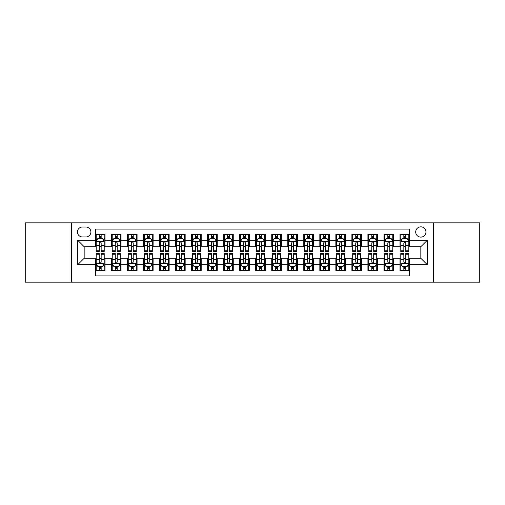 <?xml version="1.0" encoding="UTF-8"?>
<svg xmlns="http://www.w3.org/2000/svg" width="505" height="505" viewBox="0 0 505 505"><rect width="100%" height="100%" fill="white"/><g stroke="black" fill="none" stroke-linecap="round" stroke-linejoin="round"><path stroke-width="0.76" d="M420.835 226.852A5.132 5.132 0 0 0 415.703 231.978A5.132 5.132 0 0 0 420.835 237.11A5.132 5.132 0 0 0 425.961 231.978A5.132 5.132 0 0 0 420.835 226.852M433.656 282.156L479.75 282.156L479.75 222.844L433.656 222.844L433.656 282.156L71.344 282.156L71.344 222.844L25.25 222.844L25.25 282.156L71.344 282.156M409.612 234.465L399.992 234.465L399.992 240.317L393.578 240.317L393.578 246.73L399.992 246.73L399.992 240.317M393.578 240.317L393.578 234.465L383.958 234.465L383.958 240.317L377.551 240.317L377.551 246.73L383.958 246.73L383.958 240.317M377.551 240.317L377.551 234.465L367.93 234.465L367.93 240.317L361.517 240.317L361.517 246.73L367.93 246.73L367.93 240.317M361.517 240.317L361.517 234.465L351.897 234.465L351.897 240.317L345.483 240.317L345.483 246.73L351.897 246.73L351.897 240.317M345.483 240.317L345.483 234.465L335.863 234.465L335.863 240.317L329.449 240.317L329.449 246.73L335.863 246.73L335.863 240.317M329.449 240.317L329.449 234.465L319.835 234.465L319.835 240.317L313.422 240.317L313.422 246.73L319.835 246.73L319.835 240.317M313.422 240.317L313.422 234.465L303.802 234.465L303.802 240.317L297.388 240.317L297.388 246.73L303.802 246.73L303.802 240.317M297.388 240.317L297.388 234.465L287.768 234.465L287.768 240.317L281.354 240.317L281.354 246.73L287.768 246.73L287.768 240.317M281.354 240.317L281.354 234.465L271.74 234.465L271.74 240.317L265.327 240.317L265.327 246.73L271.74 246.73L271.74 240.317M265.327 240.317L265.327 234.465L255.707 234.465L255.707 240.317L249.293 240.317L249.293 246.73L255.707 246.73L255.707 240.317M249.293 240.317L249.293 234.465L239.673 234.465L239.673 240.317L233.259 240.317L233.259 246.73L239.673 246.73L239.673 240.317M233.259 240.317L233.259 234.465L223.646 234.465L223.646 240.317L217.232 240.317L217.232 246.73L223.646 246.73L223.646 240.317M217.232 240.317L217.232 234.465L207.612 234.465L207.612 240.317L201.198 240.317L201.198 246.73L207.612 246.73L207.612 240.317M201.198 240.317L201.198 234.465L191.578 234.465L191.578 240.317L185.165 240.317L185.165 246.73L191.578 246.73L191.578 240.317M185.165 240.317L185.165 234.465L175.551 234.465L175.551 240.317L169.137 240.317L169.137 246.73L175.551 246.73L175.551 240.317M169.137 240.317L169.137 234.465L159.517 234.465L159.517 240.317L153.103 240.317L153.103 246.73L159.517 246.73L159.517 240.317M153.103 240.317L153.103 234.465L143.483 234.465L143.483 240.317L137.07 240.317L137.07 246.73L143.483 246.73L143.483 240.317M137.07 240.317L137.07 234.465L127.449 234.465L127.449 240.317L121.042 240.317L121.042 246.73L127.449 246.73L127.449 240.317M121.042 240.317L121.042 234.465L111.422 234.465L111.422 246.73L105.008 246.73L105.008 234.465L95.388 234.465M95.388 270.535L105.008 270.535L105.008 258.27L111.422 258.27L111.422 270.535L121.042 270.535L121.042 258.27L127.449 258.27L127.449 264.683L121.042 264.683M127.449 264.683L127.449 270.535L137.07 270.535L137.07 258.27L143.483 258.27L143.483 264.683L137.07 264.683M143.483 264.683L143.483 270.535L153.103 270.535L153.103 258.27L159.517 258.27L159.517 264.683L153.103 264.683M159.517 264.683L159.517 270.535L169.137 270.535L169.137 258.27L175.551 258.27L175.551 264.683L169.137 264.683M175.551 264.683L175.551 270.535L185.165 270.535L185.165 258.27L191.578 258.27L191.578 264.683L185.165 264.683M191.578 264.683L191.578 270.535L201.198 270.535L201.198 258.27L207.612 258.27L207.612 264.683L201.198 264.683M207.612 264.683L207.612 270.535L217.232 270.535L217.232 258.27L223.646 258.27L223.646 264.683L217.232 264.683M223.646 264.683L223.646 270.535L233.259 270.535L233.259 258.27L239.673 258.27L239.673 264.683L233.259 264.683M239.673 264.683L239.673 270.535L249.293 270.535L249.293 258.27L255.707 258.27L255.707 264.683L249.293 264.683M255.707 264.683L255.707 270.535L265.327 270.535L265.327 258.27L271.74 258.27L271.74 264.683L265.327 264.683M271.74 264.683L271.74 270.535L281.354 270.535L281.354 258.27L287.768 258.27L287.768 264.683L281.354 264.683M287.768 264.683L287.768 270.535L297.388 270.535L297.388 258.27L303.802 258.27L303.802 264.683L297.388 264.683M303.802 264.683L303.802 270.535L313.422 270.535L313.422 258.27L319.835 258.27L319.835 264.683L313.422 264.683M319.835 264.683L319.835 270.535L329.449 270.535L329.449 258.27L335.863 258.27L335.863 264.683L329.449 264.683M335.863 264.683L335.863 270.535L345.483 270.535L345.483 258.27L351.897 258.27L351.897 264.683L345.483 264.683M351.897 264.683L351.897 270.535L361.517 270.535L361.517 258.27L367.93 258.27L367.93 264.683L361.517 264.683M367.93 264.683L367.93 270.535L377.551 270.535L377.551 258.27L383.958 258.27L383.958 264.683L377.551 264.683M383.958 264.683L383.958 270.535L393.578 270.535L393.578 258.27L399.992 258.27L399.992 264.683L393.578 264.683M82.403 236.952L85.932 236.952A4.968 4.968 0 0 0 90.9 231.978A4.968 4.968 0 0 0 85.932 227.01L82.403 227.01A4.968 4.968 0 0 0 77.435 231.978A4.968 4.968 0 0 0 82.403 236.952M433.656 222.844L71.344 222.844M409.612 240.317L409.612 229.093L95.388 229.093L95.388 246.73L84.165 246.73L84.165 258.27L95.388 258.27L95.388 275.907L409.612 275.907L409.612 258.27L420.835 258.27L420.835 246.73L409.612 246.73L409.612 240.317L427.249 240.317L427.249 264.683L409.612 264.683M95.388 264.683L77.751 264.683L77.751 240.317L95.388 240.317M399.992 264.683L399.992 270.535L409.612 270.535M95.388 238.474L96.19 238.474M99.239 238.474L101.158 238.474M104.207 238.474L105.008 238.474M95.388 246.566L96.19 246.566M99.239 246.566L101.158 246.566M104.207 246.566L105.008 246.566M95.388 258.434L96.19 258.434M99.239 258.434L101.158 258.434M104.207 258.434L105.008 258.434M95.388 266.526L96.19 266.526M99.239 266.526L101.158 266.526M104.207 266.526L105.008 266.526M111.422 246.566L112.224 246.566M115.266 246.566L117.192 246.566M120.24 246.566L121.042 246.566M111.422 238.474L112.224 238.474M115.266 238.474L117.192 238.474M120.24 238.474L121.042 238.474M111.422 258.434L112.224 258.434M115.266 258.434L117.192 258.434M120.24 258.434L121.042 258.434M111.422 266.526L112.224 266.526M115.266 266.526L117.192 266.526M120.24 266.526L121.042 266.526M127.449 258.434L128.251 258.434M131.3 258.434L133.225 258.434M136.268 258.434L137.07 258.434M127.449 266.526L128.251 266.526M131.3 266.526L133.225 266.526M136.268 266.526L137.07 266.526M127.449 238.474L128.251 238.474M131.3 238.474L133.225 238.474M136.268 238.474L137.07 238.474M127.449 246.566L128.251 246.566M131.3 246.566L133.225 246.566M136.268 246.566L137.07 246.566M143.483 258.434L144.285 258.434M147.334 258.434L149.253 258.434M152.302 258.434L153.103 258.434M143.483 266.526L144.285 266.526M147.334 266.526L149.253 266.526M152.302 266.526L153.103 266.526M143.483 238.474L144.285 238.474M147.334 238.474L149.253 238.474M152.302 238.474L153.103 238.474M143.483 246.566L144.285 246.566M147.334 246.566L149.253 246.566M152.302 246.566L153.103 246.566M159.517 258.434L160.319 258.434M163.361 258.434L165.286 258.434M168.335 258.434L169.137 258.434M159.517 266.526L160.319 266.526M163.361 266.526L165.286 266.526M168.335 266.526L169.137 266.526M159.517 238.474L160.319 238.474M163.361 238.474L165.286 238.474M168.335 238.474L169.137 238.474M159.517 246.566L160.319 246.566M163.361 246.566L165.286 246.566M168.335 246.566L169.137 246.566M175.551 258.434L176.352 258.434M179.395 258.434L181.32 258.434M184.363 258.434L185.165 258.434M175.551 266.526L176.352 266.526M179.395 266.526L181.32 266.526M184.363 266.526L185.165 266.526M175.551 238.474L176.352 238.474M179.395 238.474L181.32 238.474M184.363 238.474L185.165 238.474M175.551 246.566L176.352 246.566M179.395 246.566L181.32 246.566M184.363 246.566L185.165 246.566M191.578 258.434L192.38 258.434M195.429 258.434L197.348 258.434M200.397 258.434L201.198 258.434M191.578 266.526L192.38 266.526M195.429 266.526L197.348 266.526M200.397 266.526L201.198 266.526M191.578 238.474L192.38 238.474M195.429 238.474L197.348 238.474M200.397 238.474L201.198 238.474M191.578 246.566L192.38 246.566M195.429 246.566L197.348 246.566M200.397 246.566L201.198 246.566M207.612 258.434L208.413 258.434M211.456 258.434L213.381 258.434M216.43 258.434L217.232 258.434M207.612 266.526L208.413 266.526M211.456 266.526L213.381 266.526M216.43 266.526L217.232 266.526M207.612 238.474L208.413 238.474M211.456 238.474L213.381 238.474M216.43 238.474L217.232 238.474M207.612 246.566L208.413 246.566M211.456 246.566L213.381 246.566M216.43 246.566L217.232 246.566M223.646 258.434L224.447 258.434M227.49 258.434L229.415 258.434M232.458 258.434L233.259 258.434M223.646 266.526L224.447 266.526M227.49 266.526L229.415 266.526M232.458 266.526L233.259 266.526M223.646 238.474L224.447 238.474M227.49 238.474L229.415 238.474M232.458 238.474L233.259 238.474M223.646 246.566L224.447 246.566M227.49 246.566L229.415 246.566M232.458 246.566L233.259 246.566M239.673 258.434L240.475 258.434M243.524 258.434L245.449 258.434M248.492 258.434L249.293 258.434M239.673 266.526L240.475 266.526M243.524 266.526L245.449 266.526M248.492 266.526L249.293 266.526M239.673 238.474L240.475 238.474M243.524 238.474L245.449 238.474M248.492 238.474L249.293 238.474M239.673 246.566L240.475 246.566M243.524 246.566L245.449 246.566M248.492 246.566L249.293 246.566M255.707 258.434L256.508 258.434M259.551 258.434L261.476 258.434M264.525 258.434L265.327 258.434M255.707 266.526L256.508 266.526M259.551 266.526L261.476 266.526M264.525 266.526L265.327 266.526M255.707 238.474L256.508 238.474M259.551 238.474L261.476 238.474M264.525 238.474L265.327 238.474M255.707 246.566L256.508 246.566M259.551 246.566L261.476 246.566M264.525 246.566L265.327 246.566M271.74 258.434L272.542 258.434M275.585 258.434L277.51 258.434M280.553 258.434L281.354 258.434M271.74 266.526L272.542 266.526M275.585 266.526L277.51 266.526M280.553 266.526L281.354 266.526M271.74 238.474L272.542 238.474M275.585 238.474L277.51 238.474M280.553 238.474L281.354 238.474M271.74 246.566L272.542 246.566M275.585 246.566L277.51 246.566M280.553 246.566L281.354 246.566M287.768 258.434L288.57 258.434M291.619 258.434L293.544 258.434M296.587 258.434L297.388 258.434M287.768 266.526L288.57 266.526M291.619 266.526L293.544 266.526M296.587 266.526L297.388 266.526M287.768 238.474L288.57 238.474M291.619 238.474L293.544 238.474M296.587 238.474L297.388 238.474M287.768 246.566L288.57 246.566M291.619 246.566L293.544 246.566M296.587 246.566L297.388 246.566M303.802 258.434L304.603 258.434M307.652 258.434L309.571 258.434M312.62 258.434L313.422 258.434M303.802 266.526L304.603 266.526M307.652 266.526L309.571 266.526M312.62 266.526L313.422 266.526M303.802 238.474L304.603 238.474M307.652 238.474L309.571 238.474M312.62 238.474L313.422 238.474M303.802 246.566L304.603 246.566M307.652 246.566L309.571 246.566M312.62 246.566L313.422 246.566M319.835 258.434L320.637 258.434M323.68 258.434L325.605 258.434M328.648 258.434L329.449 258.434M319.835 266.526L320.637 266.526M323.68 266.526L325.605 266.526M328.648 266.526L329.449 266.526M319.835 238.474L320.637 238.474M323.68 238.474L325.605 238.474M328.648 238.474L329.449 238.474M319.835 246.566L320.637 246.566M323.68 246.566L325.605 246.566M328.648 246.566L329.449 246.566M335.863 258.434L336.665 258.434M339.713 258.434L341.639 258.434M344.681 258.434L345.483 258.434M335.863 266.526L336.665 266.526M339.713 266.526L341.639 266.526M344.681 266.526L345.483 266.526M335.863 238.474L336.665 238.474M339.713 238.474L341.639 238.474M344.681 238.474L345.483 238.474M335.863 246.566L336.665 246.566M339.713 246.566L341.639 246.566M344.681 246.566L345.483 246.566M351.897 258.434L352.698 258.434M355.747 258.434L357.666 258.434M360.715 258.434L361.517 258.434M351.897 266.526L352.698 266.526M355.747 266.526L357.666 266.526M360.715 266.526L361.517 266.526M351.897 238.474L352.698 238.474M355.747 238.474L357.666 238.474M360.715 238.474L361.517 238.474M351.897 246.566L352.698 246.566M355.747 246.566L357.666 246.566M360.715 246.566L361.517 246.566M367.93 258.434L368.732 258.434M371.775 258.434L373.7 258.434M376.749 258.434L377.551 258.434M367.93 266.526L368.732 266.526M371.775 266.526L373.7 266.526M376.749 266.526L377.551 266.526M367.93 238.474L368.732 238.474M371.775 238.474L373.7 238.474M376.749 238.474L377.551 238.474M367.93 246.566L368.732 246.566M371.775 246.566L373.7 246.566M376.749 246.566L377.551 246.566M383.958 258.434L384.76 258.434M387.808 258.434L389.734 258.434M392.776 258.434L393.578 258.434M383.958 266.526L384.76 266.526M387.808 266.526L389.734 266.526M392.776 266.526L393.578 266.526M383.958 238.474L384.76 238.474M387.808 238.474L389.734 238.474M392.776 238.474L393.578 238.474M383.958 246.566L384.76 246.566M387.808 246.566L389.734 246.566M392.776 246.566L393.578 246.566M399.992 258.434L400.793 258.434M403.842 258.434L405.761 258.434M408.81 258.434L409.612 258.434M399.992 266.526L400.793 266.526M403.842 266.526L405.761 266.526M408.81 266.526L409.612 266.526M399.992 238.474L400.793 238.474M403.842 238.474L405.761 238.474M408.81 238.474L409.612 238.474M399.992 246.566L400.793 246.566M403.842 246.566L405.761 246.566M408.81 246.566L409.612 246.566M84.165 246.73L77.751 240.317M84.165 258.27L77.751 264.683M427.249 240.317L420.835 246.73M427.249 264.683L420.835 258.27M101.158 236.548L99.239 236.548M104.207 250.234L101.158 250.234L101.158 251.541L104.207 251.541L104.207 241.756L102.603 238.549L97.793 238.549L96.19 241.756L96.19 251.541L99.239 251.541L99.239 250.234L96.19 250.234M96.19 241.756L96.19 234.465M104.207 241.756L104.207 234.465M99.239 238.549L99.239 234.465M101.158 234.465L101.158 238.549M101.158 250.234L101.158 242.962C100.52 241.725 99.876 241.725 99.239 242.962L99.239 250.234M99.239 268.452L101.158 268.452M96.19 254.766L99.239 254.766L99.239 253.459L96.19 253.459L96.19 263.244L97.793 266.451L102.603 266.451L104.207 263.244L104.207 253.459L101.158 253.459L101.158 254.766L104.207 254.766M104.207 263.244L104.207 270.535M96.19 263.244L96.19 270.535M101.158 266.451L101.158 270.535M99.239 270.535L99.239 266.451M99.239 254.766L99.239 262.038C99.876 263.275 100.52 263.275 101.158 262.038L101.158 254.766M117.192 236.548L115.266 236.548M120.24 250.234L117.192 250.234L117.192 251.541L120.24 251.541L120.24 241.756L118.637 238.549L113.827 238.549L112.224 241.756L112.224 251.541L115.266 251.541L115.266 250.234L112.224 250.234M112.224 241.756L112.224 234.465M120.24 241.756L120.24 234.465M115.266 238.549L115.266 234.465M117.192 234.465L117.192 238.549M117.192 250.234L117.192 242.962C116.554 241.725 115.91 241.725 115.266 242.962L115.266 250.234M133.225 236.548L131.3 236.548M136.268 250.234L133.225 250.234L133.225 251.541L136.268 251.541L136.268 241.756L134.665 238.549L129.854 238.549L128.251 241.756L128.251 251.541L131.3 251.541L131.3 250.234L128.251 250.234M128.251 241.756L128.251 234.465M136.268 241.756L136.268 234.465M131.3 238.549L131.3 234.465M133.225 234.465L133.225 238.549M133.225 250.234L133.225 242.962C132.581 241.725 131.944 241.725 131.3 242.962L131.3 250.234M149.253 236.548L147.334 236.548M152.302 250.234L149.253 250.234L149.253 251.541L152.302 251.541L152.302 241.756L150.698 238.549L145.888 238.549L144.285 241.756L144.285 251.541L147.334 251.541L147.334 250.234L144.285 250.234M144.285 241.756L144.285 234.465M152.302 241.756L152.302 234.465M147.334 238.549L147.334 234.465M149.253 234.465L149.253 238.549M149.253 250.234L149.253 242.962C148.615 241.725 147.971 241.725 147.334 242.962L147.334 250.234M165.286 236.548L163.361 236.548M168.335 250.234L165.286 250.234L165.286 251.541L168.335 251.541L168.335 241.756L166.732 238.549L161.922 238.549L160.319 241.756L160.319 251.541L163.361 251.541L163.361 250.234L160.319 250.234M160.319 241.756L160.319 234.465M168.335 241.756L168.335 234.465M163.361 238.549L163.361 234.465M165.286 234.465L165.286 238.549M165.286 250.234L165.286 242.962C164.649 241.725 164.005 241.725 163.361 242.962L163.361 250.234M115.266 268.452L117.192 268.452M112.224 254.766L115.266 254.766L115.266 253.459L112.224 253.459L112.224 263.244L113.827 266.451L118.637 266.451L120.24 263.244L120.24 253.459L117.192 253.459L117.192 254.766L120.24 254.766M120.24 263.244L120.24 270.535M112.224 263.244L112.224 270.535M117.192 266.451L117.192 270.535M115.266 270.535L115.266 266.451M115.266 254.766L115.266 262.038C115.91 263.275 116.548 263.275 117.192 262.038L117.192 254.766M131.3 268.452L133.225 268.452M128.251 254.766L131.3 254.766L131.3 253.459L128.251 253.459L128.251 263.244L129.854 266.451L134.665 266.451L136.268 263.244L136.268 253.459L133.225 253.459L133.225 254.766L136.268 254.766M136.268 263.244L136.268 270.535M128.251 263.244L128.251 270.535M133.225 266.451L133.225 270.535M131.3 270.535L131.3 266.451M131.3 254.766L131.3 262.038C131.938 263.275 132.581 263.275 133.225 262.038L133.225 254.766M147.334 268.452L149.253 268.452M144.285 254.766L147.334 254.766L147.334 253.459L144.285 253.459L144.285 263.244L145.888 266.451L150.698 266.451L152.302 263.244L152.302 253.459L149.253 253.459L149.253 254.766L152.302 254.766M152.302 263.244L152.302 270.535M144.285 263.244L144.285 270.535M149.253 266.451L149.253 270.535M147.334 270.535L147.334 266.451M147.334 254.766L147.334 262.038C147.971 263.275 148.615 263.275 149.253 262.038L149.253 254.766M163.361 268.452L165.286 268.452M160.319 254.766L163.361 254.766L163.361 253.459L160.319 253.459L160.319 263.244L161.922 266.451L166.732 266.451L168.335 263.244L168.335 253.459L165.286 253.459L165.286 254.766L168.335 254.766M168.335 263.244L168.335 270.535M160.319 263.244L160.319 270.535M165.286 266.451L165.286 270.535M163.361 270.535L163.361 266.451M163.361 254.766L163.361 262.038C164.005 263.275 164.643 263.275 165.286 262.038L165.286 254.766M181.32 236.548L179.395 236.548M184.363 250.234L181.32 250.234L181.32 251.541L184.363 251.541L184.363 241.756L182.759 238.549L177.949 238.549L176.352 241.756L176.352 251.541L179.395 251.541L179.395 250.234L176.352 250.234M176.352 241.756L176.352 234.465M184.363 241.756L184.363 234.465M179.395 238.549L179.395 234.465M181.32 234.465L181.32 238.549M181.32 250.234L181.32 242.962C180.676 241.725 180.039 241.725 179.395 242.962L179.395 250.234M179.395 268.452L181.32 268.452M176.352 254.766L179.395 254.766L179.395 253.459L176.352 253.459L176.352 263.244L177.949 266.451L182.759 266.451L184.363 263.244L184.363 253.459L181.32 253.459L181.32 254.766L184.363 254.766M184.363 263.244L184.363 270.535M176.352 263.244L176.352 270.535M181.32 266.451L181.32 270.535M179.395 270.535L179.395 266.451M179.395 254.766L179.395 262.038C180.032 263.275 180.676 263.275 181.32 262.038L181.32 254.766M197.348 236.548L195.429 236.548M200.397 250.234L197.348 250.234L197.348 251.541L200.397 251.541L200.397 241.756L198.793 238.549L193.983 238.549L192.38 241.756L192.38 251.541L195.429 251.541L195.429 250.234L192.38 250.234M192.38 241.756L192.38 234.465M200.397 241.756L200.397 234.465M195.429 238.549L195.429 234.465M197.348 234.465L197.348 238.549M197.348 250.234L197.348 242.962C196.71 241.725 196.066 241.725 195.429 242.962L195.429 250.234M195.429 268.452L197.348 268.452M192.38 254.766L195.429 254.766L195.429 253.459L192.38 253.459L192.38 263.244L193.983 266.451L198.793 266.451L200.397 263.244L200.397 253.459L197.348 253.459L197.348 254.766L200.397 254.766M200.397 263.244L200.397 270.535M192.38 263.244L192.38 270.535M197.348 266.451L197.348 270.535M195.429 270.535L195.429 266.451M195.429 254.766L195.429 262.038C196.066 263.275 196.71 263.275 197.348 262.038L197.348 254.766M213.381 236.548L211.456 236.548M216.43 250.234L213.381 250.234L213.381 251.541L216.43 251.541L216.43 241.756L214.827 238.549L210.017 238.549L208.413 241.756L208.413 251.541L211.456 251.541L211.456 250.234L208.413 250.234M208.413 241.756L208.413 234.465M216.43 241.756L216.43 234.465M211.456 238.549L211.456 234.465M213.381 234.465L213.381 238.549M213.381 250.234L213.381 242.962C212.744 241.725 212.1 241.725 211.456 242.962L211.456 250.234M211.456 268.452L213.381 268.452M208.413 254.766L211.456 254.766L211.456 253.459L208.413 253.459L208.413 263.244L210.017 266.451L214.827 266.451L216.43 263.244L216.43 253.459L213.381 253.459L213.381 254.766L216.43 254.766M216.43 263.244L216.43 270.535M208.413 263.244L208.413 270.535M213.381 266.451L213.381 270.535M211.456 270.535L211.456 266.451M211.456 254.766L211.456 262.038C212.1 263.275 212.738 263.275 213.381 262.038L213.381 254.766M229.415 236.548L227.49 236.548M232.458 250.234L229.415 250.234L229.415 251.541L232.458 251.541L232.458 241.756L230.854 238.549L226.051 238.549L224.447 241.756L224.447 251.541L227.49 251.541L227.49 250.234L224.447 250.234M224.447 241.756L224.447 234.465M232.458 241.756L232.458 234.465M227.49 238.549L227.49 234.465M229.415 234.465L229.415 238.549M229.415 250.234L229.415 242.962C228.771 241.725 228.134 241.725 227.49 242.962L227.49 250.234M227.49 268.452L229.415 268.452M224.447 254.766L227.49 254.766L227.49 253.459L224.447 253.459L224.447 263.244L226.051 266.451L230.854 266.451L232.458 263.244L232.458 253.459L229.415 253.459L229.415 254.766L232.458 254.766M232.458 263.244L232.458 270.535M224.447 263.244L224.447 270.535M229.415 266.451L229.415 270.535M227.49 270.535L227.49 266.451M227.49 254.766L227.49 262.038C228.134 263.275 228.771 263.275 229.415 262.038L229.415 254.766M245.449 236.548L243.524 236.548M248.492 250.234L245.449 250.234L245.449 251.541L248.492 251.541L248.492 241.756L246.888 238.549L242.078 238.549L240.475 241.756L240.475 251.541L243.524 251.541L243.524 250.234L240.475 250.234M240.475 241.756L240.475 234.465M248.492 241.756L248.492 234.465M243.524 238.549L243.524 234.465M245.449 234.465L245.449 238.549M245.449 250.234L245.449 242.962C244.805 241.725 244.167 241.725 243.524 242.962L243.524 250.234M243.524 268.452L245.449 268.452M240.475 254.766L243.524 254.766L243.524 253.459L240.475 253.459L240.475 263.244L242.078 266.451L246.888 266.451L248.492 263.244L248.492 253.459L245.449 253.459L245.449 254.766L248.492 254.766M248.492 263.244L248.492 270.535M240.475 263.244L240.475 270.535M245.449 266.451L245.449 270.535M243.524 270.535L243.524 266.451M243.524 254.766L243.524 262.038C244.161 263.275 244.805 263.275 245.449 262.038L245.449 254.766M261.476 236.548L259.551 236.548M264.525 250.234L261.476 250.234L261.476 251.541L264.525 251.541L264.525 241.756L262.922 238.549L258.112 238.549L256.508 241.756L256.508 251.541L259.551 251.541L259.551 250.234L256.508 250.234M256.508 241.756L256.508 234.465M264.525 241.756L264.525 234.465M259.551 238.549L259.551 234.465M261.476 234.465L261.476 238.549M261.476 250.234L261.476 242.962C260.839 241.725 260.195 241.725 259.551 242.962L259.551 250.234M259.551 268.452L261.476 268.452M256.508 254.766L259.551 254.766L259.551 253.459L256.508 253.459L256.508 263.244L258.112 266.451L262.922 266.451L264.525 263.244L264.525 253.459L261.476 253.459L261.476 254.766L264.525 254.766M264.525 263.244L264.525 270.535M256.508 263.244L256.508 270.535M261.476 266.451L261.476 270.535M259.551 270.535L259.551 266.451M259.551 254.766L259.551 262.038C260.195 263.275 260.832 263.275 261.476 262.038L261.476 254.766M277.51 236.548L275.585 236.548M280.553 250.234L277.51 250.234L277.51 251.541L280.553 251.541L280.553 241.756L278.949 238.549L274.146 238.549L272.542 241.756L272.542 251.541L275.585 251.541L275.585 250.234L272.542 250.234M272.542 241.756L272.542 234.465M280.553 241.756L280.553 234.465M275.585 238.549L275.585 234.465M277.51 234.465L277.51 238.549M277.51 250.234L277.51 242.962C276.866 241.725 276.229 241.725 275.585 242.962L275.585 250.234M275.585 268.452L277.51 268.452M272.542 254.766L275.585 254.766L275.585 253.459L272.542 253.459L272.542 263.244L274.146 266.451L278.949 266.451L280.553 263.244L280.553 253.459L277.51 253.459L277.51 254.766L280.553 254.766M280.553 263.244L280.553 270.535M272.542 263.244L272.542 270.535M277.51 266.451L277.51 270.535M275.585 270.535L275.585 266.451M275.585 254.766L275.585 262.038C276.229 263.275 276.866 263.275 277.51 262.038L277.51 254.766M293.544 236.548L291.619 236.548M296.587 250.234L293.544 250.234L293.544 251.541L296.587 251.541L296.587 241.756L294.983 238.549L290.173 238.549L288.57 241.756L288.57 251.541L291.619 251.541L291.619 250.234L288.57 250.234M288.57 241.756L288.57 234.465M296.587 241.756L296.587 234.465M291.619 238.549L291.619 234.465M293.544 234.465L293.544 238.549M293.544 250.234L293.544 242.962C292.9 241.725 292.262 241.725 291.619 242.962L291.619 250.234M291.619 268.452L293.544 268.452M288.57 254.766L291.619 254.766L291.619 253.459L288.57 253.459L288.57 263.244L290.173 266.451L294.983 266.451L296.587 263.244L296.587 253.459L293.544 253.459L293.544 254.766L296.587 254.766M296.587 263.244L296.587 270.535M288.57 263.244L288.57 270.535M293.544 266.451L293.544 270.535M291.619 270.535L291.619 266.451M291.619 254.766L291.619 262.038C292.256 263.275 292.9 263.275 293.544 262.038L293.544 254.766M307.652 268.452L309.571 268.452M304.603 254.766L307.652 254.766L307.652 253.459L304.603 253.459L304.603 263.244L306.207 266.451L311.017 266.451L312.62 263.244L312.62 253.459L309.571 253.459L309.571 254.766L312.62 254.766M312.62 263.244L312.62 270.535M304.603 263.244L304.603 270.535M309.571 266.451L309.571 270.535M307.652 270.535L307.652 266.451M307.652 254.766L307.652 262.038C308.29 263.275 308.934 263.275 309.571 262.038L309.571 254.766M323.68 268.452L325.605 268.452M320.637 254.766L323.68 254.766L323.68 253.459L320.637 253.459L320.637 263.244L322.24 266.451L327.051 266.451L328.648 263.244L328.648 253.459L325.605 253.459L325.605 254.766L328.648 254.766M328.648 263.244L328.648 270.535M320.637 263.244L320.637 270.535M325.605 266.451L325.605 270.535M323.68 270.535L323.68 266.451M323.68 254.766L323.68 262.038C324.324 263.275 324.961 263.275 325.605 262.038L325.605 254.766M309.571 236.548L307.652 236.548M312.62 250.234L309.571 250.234L309.571 251.541L312.62 251.541L312.62 241.756L311.017 238.549L306.207 238.549L304.603 241.756L304.603 251.541L307.652 251.541L307.652 250.234L304.603 250.234M304.603 241.756L304.603 234.465M312.62 241.756L312.62 234.465M307.652 238.549L307.652 234.465M309.571 234.465L309.571 238.549M309.571 250.234L309.571 242.962C308.934 241.725 308.29 241.725 307.652 242.962L307.652 250.234M325.605 236.548L323.68 236.548M328.648 250.234L325.605 250.234L325.605 251.541L328.648 251.541L328.648 241.756L327.051 238.549L322.24 238.549L320.637 241.756L320.637 251.541L323.68 251.541L323.68 250.234L320.637 250.234M320.637 241.756L320.637 234.465M328.648 241.756L328.648 234.465M323.68 238.549L323.68 234.465M325.605 234.465L325.605 238.549M325.605 250.234L325.605 242.962C324.967 241.725 324.324 241.725 323.68 242.962L323.68 250.234M341.639 236.548L339.713 236.548M344.681 250.234L341.639 250.234L341.639 251.541L344.681 251.541L344.681 241.756L343.078 238.549L338.268 238.549L336.665 241.756L336.665 251.541L339.713 251.541L339.713 250.234L336.665 250.234M336.665 241.756L336.665 234.465M344.681 241.756L344.681 234.465M339.713 238.549L339.713 234.465M341.639 234.465L341.639 238.549M341.639 250.234L341.639 242.962C340.995 241.725 340.357 241.725 339.713 242.962L339.713 250.234M339.713 268.452L341.639 268.452M336.665 254.766L339.713 254.766L339.713 253.459L336.665 253.459L336.665 263.244L338.268 266.451L343.078 266.451L344.681 263.244L344.681 253.459L341.639 253.459L341.639 254.766L344.681 254.766M344.681 263.244L344.681 270.535M336.665 263.244L336.665 270.535M341.639 266.451L341.639 270.535M339.713 270.535L339.713 266.451M339.713 254.766L339.713 262.038C340.351 263.275 340.995 263.275 341.639 262.038L341.639 254.766M357.666 236.548L355.747 236.548M360.715 250.234L357.666 250.234L357.666 251.541L360.715 251.541L360.715 241.756L359.112 238.549L354.302 238.549L352.698 241.756L352.698 251.541L355.747 251.541L355.747 250.234L352.698 250.234M352.698 241.756L352.698 234.465M360.715 241.756L360.715 234.465M355.747 238.549L355.747 234.465M357.666 234.465L357.666 238.549M357.666 250.234L357.666 242.962C357.029 241.725 356.385 241.725 355.747 242.962L355.747 250.234M355.747 268.452L357.666 268.452M352.698 254.766L355.747 254.766L355.747 253.459L352.698 253.459L352.698 263.244L354.302 266.451L359.112 266.451L360.715 263.244L360.715 253.459L357.666 253.459L357.666 254.766L360.715 254.766M360.715 263.244L360.715 270.535M352.698 263.244L352.698 270.535M357.666 266.451L357.666 270.535M355.747 270.535L355.747 266.451M355.747 254.766L355.747 262.038C356.385 263.275 357.029 263.275 357.666 262.038L357.666 254.766M373.7 236.548L371.775 236.548M376.749 250.234L373.7 250.234L373.7 251.541L376.749 251.541L376.749 241.756L375.146 238.549L370.335 238.549L368.732 241.756L368.732 251.541L371.775 251.541L371.775 250.234L368.732 250.234M368.732 241.756L368.732 234.465M376.749 241.756L376.749 234.465M371.775 238.549L371.775 234.465M373.7 234.465L373.7 238.549M373.7 250.234L373.7 242.962C373.062 241.725 372.419 241.725 371.775 242.962L371.775 250.234M371.775 268.452L373.7 268.452M368.732 254.766L371.775 254.766L371.775 253.459L368.732 253.459L368.732 263.244L370.335 266.451L375.146 266.451L376.749 263.244L376.749 253.459L373.7 253.459L373.7 254.766L376.749 254.766M376.749 263.244L376.749 270.535M368.732 263.244L368.732 270.535M373.7 266.451L373.7 270.535M371.775 270.535L371.775 266.451M371.775 254.766L371.775 262.038C372.419 263.275 373.056 263.275 373.7 262.038L373.7 254.766M389.734 236.548L387.808 236.548M392.776 250.234L389.734 250.234L389.734 251.541L392.776 251.541L392.776 241.756L391.173 238.549L386.363 238.549L384.76 241.756L384.76 251.541L387.808 251.541L387.808 250.234L384.76 250.234M384.76 241.756L384.76 234.465M392.776 241.756L392.776 234.465M387.808 238.549L387.808 234.465M389.734 234.465L389.734 238.549M389.734 250.234L389.734 242.962C389.09 241.725 388.452 241.725 387.808 242.962L387.808 250.234M387.808 268.452L389.734 268.452M384.76 254.766L387.808 254.766L387.808 253.459L384.76 253.459L384.76 263.244L386.363 266.451L391.173 266.451L392.776 263.244L392.776 253.459L389.734 253.459L389.734 254.766L392.776 254.766M392.776 263.244L392.776 270.535M384.76 263.244L384.76 270.535M389.734 266.451L389.734 270.535M387.808 270.535L387.808 266.451M387.808 254.766L387.808 262.038C388.446 263.275 389.09 263.275 389.734 262.038L389.734 254.766M405.761 236.548L403.842 236.548M408.81 250.234L405.761 250.234L405.761 251.541L408.81 251.541L408.81 241.756L407.207 238.549L402.397 238.549L400.793 241.756L400.793 251.541L403.842 251.541L403.842 250.234L400.793 250.234M400.793 241.756L400.793 234.465M408.81 241.756L408.81 234.465M403.842 238.549L403.842 234.465M405.761 234.465L405.761 238.549M405.761 250.234L405.761 242.962C405.124 241.725 404.48 241.725 403.842 242.962L403.842 250.234M403.842 268.452L405.761 268.452M400.793 254.766L403.842 254.766L403.842 253.459L400.793 253.459L400.793 263.244L402.397 266.451L407.207 266.451L408.81 263.244L408.81 253.459L405.761 253.459L405.761 254.766L408.81 254.766M408.81 263.244L408.81 270.535M400.793 263.244L400.793 270.535M405.761 266.451L405.761 270.535M403.842 270.535L403.842 266.451M403.842 254.766L403.842 262.038C404.48 263.275 405.124 263.275 405.761 262.038L405.761 254.766M111.422 264.683L105.008 264.683M111.422 240.317L105.008 240.317M104.169 241.68L96.228 241.68M96.19 239.433L97.351 239.433M103.045 239.433L104.207 239.433M99.239 245.474L96.19 245.474M104.207 245.474L101.158 245.474M101.158 237.571L99.239 237.571M96.228 263.32L104.169 263.32M104.207 265.567L103.045 265.567M97.351 265.567L96.19 265.567M101.158 259.526L104.207 259.526M96.19 259.526L99.239 259.526M99.239 267.429L101.158 267.429M120.196 241.68L112.261 241.68M112.224 239.433L113.385 239.433M119.079 239.433L120.24 239.433M115.266 245.474L112.224 245.474M120.24 245.474L117.192 245.474M117.192 237.571L115.266 237.571M136.23 241.68L128.295 241.68M128.251 239.433L129.419 239.433M135.106 239.433L136.268 239.433M131.3 245.474L128.251 245.474M136.268 245.474L133.225 245.474M133.225 237.571L131.3 237.571M152.264 241.68L144.323 241.68M144.285 239.433L145.446 239.433M151.14 239.433L152.302 239.433M147.334 245.474L144.285 245.474M152.302 245.474L149.253 245.474M149.253 237.571L147.334 237.571M168.291 241.68L160.356 241.68M160.319 239.433L161.48 239.433M167.174 239.433L168.335 239.433M163.361 245.474L160.319 245.474M168.335 245.474L165.286 245.474M165.286 237.571L163.361 237.571M112.261 263.32L120.196 263.32M120.24 265.567L119.079 265.567M113.385 265.567L112.224 265.567M117.192 259.526L120.24 259.526M112.224 259.526L115.266 259.526M115.266 267.429L117.192 267.429M128.295 263.32L136.23 263.32M136.268 265.567L135.106 265.567M129.419 265.567L128.251 265.567M133.225 259.526L136.268 259.526M128.251 259.526L131.3 259.526M131.3 267.429L133.225 267.429M144.323 263.32L152.264 263.32M152.302 265.567L151.14 265.567M145.446 265.567L144.285 265.567M149.253 259.526L152.302 259.526M144.285 259.526L147.334 259.526M147.334 267.429L149.253 267.429M160.356 263.32L168.291 263.32M168.335 265.567L167.174 265.567M161.48 265.567L160.319 265.567M165.286 259.526L168.335 259.526M160.319 259.526L163.361 259.526M163.361 267.429L165.286 267.429M184.325 241.68L176.39 241.68M176.352 239.433L177.514 239.433M183.201 239.433L184.363 239.433M179.395 245.474L176.352 245.474M184.363 245.474L181.32 245.474M181.32 237.571L179.395 237.571M176.39 263.32L184.325 263.32M184.363 265.567L183.201 265.567M177.514 265.567L176.352 265.567M181.32 259.526L184.363 259.526M176.352 259.526L179.395 259.526M179.395 267.429L181.32 267.429M200.359 241.68L192.424 241.68M192.38 239.433L193.541 239.433M199.235 239.433L200.397 239.433M195.429 245.474L192.38 245.474M200.397 245.474L197.348 245.474M197.348 237.571L195.429 237.571M192.424 263.32L200.359 263.32M200.397 265.567L199.235 265.567M193.541 265.567L192.38 265.567M197.348 259.526L200.397 259.526M192.38 259.526L195.429 259.526M195.429 267.429L197.348 267.429M216.386 241.68L208.451 241.68M208.413 239.433L209.575 239.433M215.269 239.433L216.43 239.433M211.456 245.474L208.413 245.474M216.43 245.474L213.381 245.474M213.381 237.571L211.456 237.571M208.451 263.32L216.386 263.32M216.43 265.567L215.269 265.567M209.575 265.567L208.413 265.567M213.381 259.526L216.43 259.526M208.413 259.526L211.456 259.526M211.456 267.429L213.381 267.429M232.42 241.68L224.485 241.68M224.447 239.433L225.609 239.433M231.296 239.433L232.458 239.433M227.49 245.474L224.447 245.474M232.458 245.474L229.415 245.474M229.415 237.571L227.49 237.571M224.485 263.32L232.42 263.32M232.458 265.567L231.296 265.567M225.609 265.567L224.447 265.567M229.415 259.526L232.458 259.526M224.447 259.526L227.49 259.526M227.49 267.429L229.415 267.429M248.454 241.68L240.519 241.68M240.475 239.433L241.636 239.433M247.33 239.433L248.492 239.433M243.524 245.474L240.475 245.474M248.492 245.474L245.449 245.474M245.449 237.571L243.524 237.571M240.519 263.32L248.454 263.32M248.492 265.567L247.33 265.567M241.636 265.567L240.475 265.567M245.449 259.526L248.492 259.526M240.475 259.526L243.524 259.526M243.524 267.429L245.449 267.429M264.481 241.68L256.546 241.68M256.508 239.433L257.67 239.433M263.364 239.433L264.525 239.433M259.551 245.474L256.508 245.474M264.525 245.474L261.476 245.474M261.476 237.571L259.551 237.571M256.546 263.32L264.481 263.32M264.525 265.567L263.364 265.567M257.67 265.567L256.508 265.567M261.476 259.526L264.525 259.526M256.508 259.526L259.551 259.526M259.551 267.429L261.476 267.429M280.515 241.68L272.58 241.68M272.542 239.433L273.704 239.433M279.391 239.433L280.553 239.433M275.585 245.474L272.542 245.474M280.553 245.474L277.51 245.474M277.51 237.571L275.585 237.571M272.58 263.32L280.515 263.32M280.553 265.567L279.391 265.567M273.704 265.567L272.542 265.567M277.51 259.526L280.553 259.526M272.542 259.526L275.585 259.526M275.585 267.429L277.51 267.429M296.549 241.68L288.614 241.68M288.57 239.433L289.731 239.433M295.425 239.433L296.587 239.433M291.619 245.474L288.57 245.474M296.587 245.474L293.544 245.474M293.544 237.571L291.619 237.571M288.614 263.32L296.549 263.32M296.587 265.567L295.425 265.567M289.731 265.567L288.57 265.567M293.544 259.526L296.587 259.526M288.57 259.526L291.619 259.526M291.619 267.429L293.544 267.429M304.641 263.32L312.576 263.32M312.62 265.567L311.459 265.567M305.765 265.567L304.603 265.567M309.571 259.526L312.62 259.526M304.603 259.526L307.652 259.526M307.652 267.429L309.571 267.429M320.675 263.32L328.61 263.32M328.648 265.567L327.486 265.567M321.799 265.567L320.637 265.567M325.605 259.526L328.648 259.526M320.637 259.526L323.68 259.526M323.68 267.429L325.605 267.429M312.576 241.68L304.641 241.68M304.603 239.433L305.765 239.433M311.459 239.433L312.62 239.433M307.652 245.474L304.603 245.474M312.62 245.474L309.571 245.474M309.571 237.571L307.652 237.571M328.61 241.68L320.675 241.68M320.637 239.433L321.799 239.433M327.486 239.433L328.648 239.433M323.68 245.474L320.637 245.474M328.648 245.474L325.605 245.474M325.605 237.571L323.68 237.571M344.644 241.68L336.709 241.68M336.665 239.433L337.826 239.433M343.52 239.433L344.681 239.433M339.713 245.474L336.665 245.474M344.681 245.474L341.639 245.474M341.639 237.571L339.713 237.571M336.709 263.32L344.644 263.32M344.681 265.567L343.52 265.567M337.826 265.567L336.665 265.567M341.639 259.526L344.681 259.526M336.665 259.526L339.713 259.526M339.713 267.429L341.639 267.429M360.677 241.68L352.736 241.68M352.698 239.433L353.86 239.433M359.554 239.433L360.715 239.433M355.747 245.474L352.698 245.474M360.715 245.474L357.666 245.474M357.666 237.571L355.747 237.571M352.736 263.32L360.677 263.32M360.715 265.567L359.554 265.567M353.86 265.567L352.698 265.567M357.666 259.526L360.715 259.526M352.698 259.526L355.747 259.526M355.747 267.429L357.666 267.429M376.705 241.68L368.77 241.68M368.732 239.433L369.894 239.433M375.581 239.433L376.749 239.433M371.775 245.474L368.732 245.474M376.749 245.474L373.7 245.474M373.7 237.571L371.775 237.571M368.77 263.32L376.705 263.32M376.749 265.567L375.581 265.567M369.894 265.567L368.732 265.567M373.7 259.526L376.749 259.526M368.732 259.526L371.775 259.526M371.775 267.429L373.7 267.429M392.738 241.68L384.804 241.68M384.76 239.433L385.921 239.433M391.615 239.433L392.776 239.433M387.808 245.474L384.76 245.474M392.776 245.474L389.734 245.474M389.734 237.571L387.808 237.571M384.804 263.32L392.738 263.32M392.776 265.567L391.615 265.567M385.921 265.567L384.76 265.567M389.734 259.526L392.776 259.526M384.76 259.526L387.808 259.526M387.808 267.429L389.734 267.429M408.772 241.68L400.831 241.68M400.793 239.433L401.955 239.433M407.649 239.433L408.81 239.433M403.842 245.474L400.793 245.474M408.81 245.474L405.761 245.474M405.761 237.571L403.842 237.571M400.831 263.32L408.772 263.32M408.81 265.567L407.649 265.567M401.955 265.567L400.793 265.567M405.761 259.526L408.81 259.526M400.793 259.526L403.842 259.526M403.842 267.429L405.761 267.429"/></g></svg>
